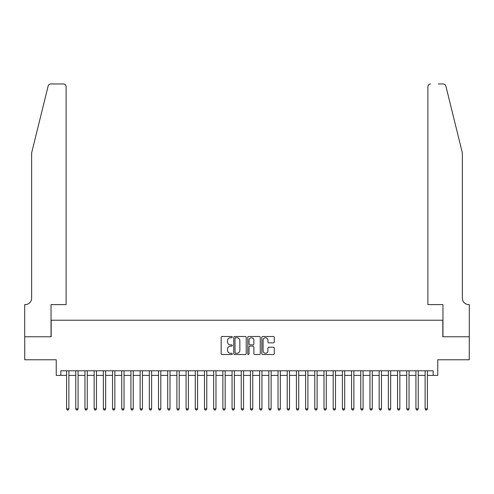 <?xml version="1.0" encoding="UTF-8"?>
<svg xmlns="http://www.w3.org/2000/svg" width="494" height="494" viewBox="0 0 494 494"><rect width="100%" height="100%" fill="white"/><g stroke="black" fill="none" stroke-linecap="round" stroke-linejoin="round"><path stroke-width="0.74" d="M232.291 337.118A0.63 0.63 0 0 0 231.661 336.482L222.072 336.482A0.902 0.902 0 0 0 221.17 337.39L221.17 353.63A0.902 0.902 0 0 0 222.072 354.531L231.661 354.531A0.63 0.63 0 0 0 232.291 353.902A0.63 0.63 0 0 0 231.661 353.272L230.42 353.272A2.89 2.89 0 0 1 227.53 350.382L227.53 349.03A2.89 2.89 0 0 1 230.42 346.14L231.661 346.14A0.63 0.63 0 0 0 232.291 345.51A0.63 0.63 0 0 0 231.661 344.88L230.42 344.88A2.89 2.89 0 0 1 227.53 341.99L227.53 340.638A2.89 2.89 0 0 1 230.42 337.748L231.661 337.748A0.63 0.63 0 0 0 232.291 337.118M273.373 342.848A0.902 0.902 0 0 0 274.275 341.947L274.275 337.39A0.902 0.902 0 0 0 273.373 336.482L262.722 336.482A0.902 0.902 0 0 0 261.82 337.39L261.82 353.63A0.902 0.902 0 0 0 262.722 354.531L273.373 354.531A0.902 0.902 0 0 0 274.275 353.63L274.275 348.128A0.902 0.902 0 0 0 273.373 347.226L268.816 347.226A0.902 0.902 0 0 0 267.915 348.128L267.915 350.857A2.414 2.414 0 0 1 265.5 353.272A2.414 2.414 0 0 1 263.086 350.857L263.086 340.162A2.414 2.414 0 0 1 265.5 337.748A2.414 2.414 0 0 1 267.915 340.162L267.915 341.947A0.902 0.902 0 0 0 268.816 342.848L273.373 342.848M60.83 375.391L60.83 370.79L433.17 370.79L433.17 375.391L437.764 375.391L437.764 359.762L469.257 359.762L469.257 336.772L442.822 336.772L442.822 320.229L51.178 320.229L51.178 336.772L24.743 336.772L24.743 359.762L56.236 359.762L56.236 375.391L66.579 375.391M246.21 337.39A0.902 0.902 0 0 0 245.308 336.482L234.662 336.482A0.902 0.902 0 0 0 233.755 337.39L233.755 353.63A0.902 0.902 0 0 0 234.662 354.531L245.308 354.531A0.902 0.902 0 0 0 246.21 353.63L246.21 337.39M248.692 336.482L259.338 336.482A0.902 0.902 0 0 1 260.245 337.39L260.245 353.63A0.902 0.902 0 0 1 259.338 354.531L254.781 354.531A0.902 0.902 0 0 1 253.879 353.63L253.879 347.041A0.902 0.902 0 0 0 252.977 346.14L249.958 346.14A0.902 0.902 0 0 0 249.05 347.041L249.05 353.902A0.63 0.63 0 0 1 248.42 354.531A0.63 0.63 0 0 1 247.79 353.902L247.79 337.39A0.902 0.902 0 0 1 248.692 336.482M68.876 375.391L75.767 375.391M78.071 375.391L84.962 375.391M87.265 375.391L94.156 375.391M96.454 375.391L103.351 375.391M105.648 375.391L112.546 375.391M114.843 375.391L121.74 375.391M124.037 375.391L130.929 375.391M133.232 375.391L140.123 375.391M142.426 375.391L149.318 375.391M151.615 375.391L158.512 375.391M160.809 375.391L167.707 375.391M170.004 375.391L176.901 375.391M179.198 375.391L186.09 375.391M188.393 375.391L195.284 375.391M197.588 375.391L204.479 375.391M206.776 375.391L213.674 375.391M215.971 375.391L222.868 375.391M225.165 375.391L232.063 375.391M234.36 375.391L241.251 375.391M243.554 375.391L250.446 375.391M252.749 375.391L259.64 375.391M261.937 375.391L268.835 375.391M271.132 375.391L278.029 375.391M280.326 375.391L287.224 375.391M289.521 375.391L296.412 375.391M298.716 375.391L305.607 375.391M307.91 375.391L314.802 375.391M317.099 375.391L323.996 375.391M326.293 375.391L333.191 375.391M335.488 375.391L342.385 375.391M344.682 375.391L351.574 375.391M353.877 375.391L360.768 375.391M363.071 375.391L369.963 375.391M372.26 375.391L379.157 375.391M381.454 375.391L388.352 375.391M390.649 375.391L397.546 375.391M399.844 375.391L406.735 375.391M409.038 375.391L415.929 375.391M418.233 375.391L425.124 375.391M427.421 375.391L433.17 375.391M235.65 337.748A0.63 0.63 0 0 0 235.021 338.378L235.021 352.636A0.63 0.63 0 0 0 235.65 353.272L236.959 353.272A2.89 2.89 0 0 0 239.849 350.382L239.849 340.638A2.89 2.89 0 0 0 236.959 337.748L235.65 337.748M253.879 340.205A2.414 2.414 0 0 0 251.465 337.791A2.414 2.414 0 0 0 249.05 340.205L249.05 343.972A0.902 0.902 0 0 0 249.958 344.88L252.977 344.88A0.902 0.902 0 0 0 253.879 343.972L253.879 340.205M68.876 370.79L68.876 408.853L66.579 408.853L66.579 370.79M68.876 408.853L68.184 410.045L67.264 410.045L66.579 408.853M48.134 86.049C48.832 84.536 48.832 84.536 48.134 86.049L31.641 152.905L31.641 298.16A6.434 6.434 0 0 1 25.206 304.6L24.7 304.6L24.7 336.772L51.043 336.772L51.043 304.6L66.116 304.6L66.116 86.709A2.76 2.76 0 0 0 63.362 83.955L50.808 83.955A2.76 2.76 0 0 0 48.134 86.049M55.729 83.955L63.362 83.955C65.023 84.128 65.943 85.048 66.116 86.709L66.116 304.6M31.641 298.16A6.434 6.434 0 0 1 25.206 304.6M457.302 132.404L445.866 86.049C445.168 84.536 445.168 84.536 445.866 86.049C445.168 84.536 445.168 84.536 445.866 86.049L462.359 152.905L462.359 298.16A6.434 6.434 0 0 0 468.794 304.6L469.3 304.6L469.3 336.772L442.957 336.772L442.957 304.6L427.884 304.6L427.884 86.709L427.884 304.6M438.271 83.955L443.192 83.955A2.76 2.76 0 0 1 445.866 86.049M430.638 83.955A2.76 2.76 0 0 0 427.884 86.709C428.057 85.048 428.977 84.128 430.638 83.955M462.359 298.16A6.434 6.434 0 0 0 468.794 304.6M78.071 370.79L78.071 408.853L75.767 408.853L75.767 370.79M78.071 408.853L77.379 410.045L76.459 410.045L75.767 408.853M87.265 370.79L87.265 408.853L84.962 408.853L84.962 370.79M87.265 408.853L86.573 410.045L85.653 410.045L84.962 408.853M96.454 370.79L96.454 408.853L94.156 408.853L94.156 370.79M96.454 408.853L95.768 410.045L94.848 410.045L94.156 408.853M105.648 370.79L105.648 408.853L103.351 408.853L103.351 370.79M105.648 408.853L104.963 410.045L104.043 410.045L103.351 408.853M114.843 370.79L114.843 408.853L112.546 408.853L112.546 370.79M114.843 408.853L114.151 410.045L113.231 410.045L112.546 408.853M124.037 370.79L124.037 408.853L121.74 408.853L121.74 370.79M124.037 408.853L123.346 410.045L122.426 410.045L121.74 408.853M133.232 370.79L133.232 408.853L130.929 408.853L130.929 370.79M133.232 408.853L132.54 410.045L131.62 410.045L130.929 408.853M142.426 370.79L142.426 408.853L140.123 408.853L140.123 370.79M142.426 408.853L141.735 410.045L140.815 410.045L140.123 408.853M151.615 370.79L151.615 408.853L149.318 408.853L149.318 370.79M151.615 408.853L150.929 410.045L150.009 410.045L149.318 408.853M160.809 370.79L160.809 408.853L158.512 408.853L158.512 370.79M160.809 408.853L160.124 410.045L159.204 410.045L158.512 408.853M170.004 370.79L170.004 408.853L167.707 408.853L167.707 370.79M170.004 408.853L169.312 410.045L168.392 410.045L167.707 408.853M179.198 370.79L179.198 408.853L176.901 408.853L176.901 370.79M179.198 408.853L178.507 410.045L177.587 410.045L176.901 408.853M188.393 370.79L188.393 408.853L186.09 408.853L186.09 370.79M188.393 408.853L187.701 410.045L186.781 410.045L186.09 408.853M197.588 370.79L197.588 408.853L195.284 408.853L195.284 370.79M197.588 408.853L196.896 410.045L195.976 410.045L195.284 408.853M206.776 370.79L206.776 408.853L204.479 408.853L204.479 370.79M206.776 408.853L206.091 410.045L205.171 410.045L204.479 408.853M215.971 370.79L215.971 408.853L213.674 408.853L213.674 370.79M215.971 408.853L215.285 410.045L214.365 410.045L213.674 408.853M225.165 370.79L225.165 408.853L222.868 408.853L222.868 370.79M225.165 408.853L224.474 410.045L223.554 410.045L222.868 408.853M234.36 370.79L234.36 408.853L232.063 408.853L232.063 370.79M234.36 408.853L233.668 410.045L232.748 410.045L232.063 408.853M243.554 370.79L243.554 408.853L241.251 408.853L241.251 370.79M243.554 408.853L242.863 410.045L241.943 410.045L241.251 408.853M252.749 370.79L252.749 408.853L250.446 408.853L250.446 370.79M252.749 408.853L252.057 410.045L251.137 410.045L250.446 408.853M261.937 370.79L261.937 408.853L259.64 408.853L259.64 370.79M261.937 408.853L261.252 410.045L260.332 410.045L259.64 408.853M271.132 370.79L271.132 408.853L268.835 408.853L268.835 370.79M271.132 408.853L270.446 410.045L269.526 410.045L268.835 408.853M280.326 370.79L280.326 408.853L278.029 408.853L278.029 370.79M280.326 408.853L279.635 410.045L278.715 410.045L278.029 408.853M289.521 370.79L289.521 408.853L287.224 408.853L287.224 370.79M289.521 408.853L288.829 410.045L287.909 410.045L287.224 408.853M298.716 370.79L298.716 408.853L296.412 408.853L296.412 370.79M298.716 408.853L298.024 410.045L297.104 410.045L296.412 408.853M307.91 370.79L307.91 408.853L305.607 408.853L305.607 370.79M307.91 408.853L307.219 410.045L306.299 410.045L305.607 408.853M317.099 370.79L317.099 408.853L314.802 408.853L314.802 370.79M317.099 408.853L316.413 410.045L315.493 410.045L314.802 408.853M326.293 370.79L326.293 408.853L323.996 408.853L323.996 370.79M326.293 408.853L325.608 410.045L324.688 410.045L323.996 408.853M335.488 370.79L335.488 408.853L333.191 408.853L333.191 370.79M335.488 408.853L334.796 410.045L333.876 410.045L333.191 408.853M344.682 370.79L344.682 408.853L342.385 408.853L342.385 370.79M344.682 408.853L343.991 410.045L343.071 410.045L342.385 408.853M353.877 370.79L353.877 408.853L351.574 408.853L351.574 370.79M353.877 408.853L353.185 410.045L352.265 410.045L351.574 408.853M363.071 370.79L363.071 408.853L360.768 408.853L360.768 370.79M363.071 408.853L362.38 410.045L361.46 410.045L360.768 408.853M372.26 370.79L372.26 408.853L369.963 408.853L369.963 370.79M372.26 408.853L371.574 410.045L370.654 410.045L369.963 408.853M381.454 370.79L381.454 408.853L379.157 408.853L379.157 370.79M381.454 408.853L380.769 410.045L379.849 410.045L379.157 408.853M390.649 370.79L390.649 408.853L388.352 408.853L388.352 370.79M390.649 408.853L389.957 410.045L389.037 410.045L388.352 408.853M399.844 370.79L399.844 408.853L397.546 408.853L397.546 370.79M399.844 408.853L399.152 410.045L398.232 410.045L397.546 408.853M409.038 370.79L409.038 408.853L406.735 408.853L406.735 370.79M409.038 408.853L408.347 410.045L407.426 410.045L406.735 408.853M418.233 370.79L418.233 408.853L415.929 408.853L415.929 370.79M418.233 408.853L417.541 410.045L416.621 410.045L415.929 408.853M427.421 370.79L427.421 408.853L425.124 408.853L425.124 370.79M427.421 408.853L426.736 410.045L425.816 410.045L425.124 408.853"/></g></svg>
